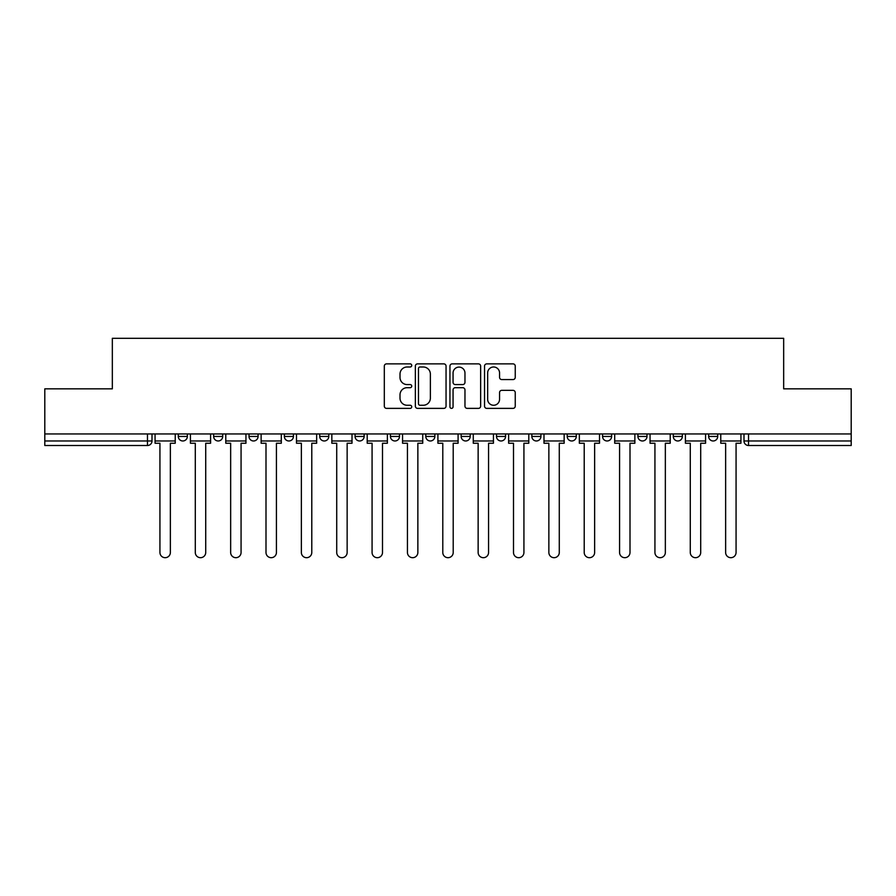 <?xml version="1.0" encoding="UTF-8"?>
<svg xmlns="http://www.w3.org/2000/svg" width="896" height="896" viewBox="0 0 896 896"><rect width="100%" height="100%" fill="white"/><g stroke="black" fill="none" stroke-linecap="round" stroke-linejoin="round"><path stroke-width="1.34" d="M411.734 365.434A1.557 1.557 0 0 0 410.178 363.877L386.546 363.877A2.229 2.229 0 0 0 384.317 366.106L384.317 406.146A2.229 2.229 0 0 0 386.546 408.374L410.178 408.374A1.557 1.557 0 0 0 411.734 406.818A1.557 1.557 0 0 0 410.178 405.261L407.12 405.261A7.123 7.123 0 0 1 400.008 398.138L400.008 394.8A7.123 7.123 0 0 1 407.12 387.688L410.178 387.688A1.557 1.557 0 0 0 411.734 386.131A1.557 1.557 0 0 0 410.178 384.574L407.12 384.574A7.123 7.123 0 0 1 400.008 377.451L400.008 374.114A7.123 7.123 0 0 1 407.12 366.99L410.178 366.99A1.557 1.557 0 0 0 411.734 365.434M567.213 433.944L567.213 436.442L576.285 436.442A4.536 4.536 0 0 1 571.749 440.978A4.536 4.536 0 0 1 567.213 436.442L567.213 433.944M461.149 433.944L461.149 436.442L470.21 436.442A4.536 4.536 0 0 1 465.674 440.978A4.536 4.536 0 0 1 461.149 436.442L461.149 433.944M390.432 433.944L390.432 436.442L399.493 436.442A4.536 4.536 0 0 1 394.968 440.978A4.536 4.536 0 0 1 390.432 436.442L390.432 433.944M355.074 433.944L355.074 436.442L364.146 436.442A4.536 4.536 0 0 1 359.61 440.978A4.536 4.536 0 0 1 355.074 436.442L355.074 433.944M284.368 433.944L284.368 436.442L293.429 436.442A4.536 4.536 0 0 1 288.893 440.978A4.536 4.536 0 0 1 284.368 436.442L284.368 433.944M513.016 379.568A2.229 2.229 0 0 0 515.245 377.339L515.245 366.106A2.229 2.229 0 0 0 513.016 363.877L486.763 363.877A2.229 2.229 0 0 0 484.546 366.106L484.546 406.146A2.229 2.229 0 0 0 486.763 408.374L513.016 408.374A2.229 2.229 0 0 0 515.245 406.146L515.245 392.582A2.229 2.229 0 0 0 513.016 390.354L501.782 390.354A2.229 2.229 0 0 0 499.554 392.582L499.554 399.302A5.947 5.947 0 0 1 493.606 405.261A5.947 5.947 0 0 1 487.659 399.302L487.659 372.949A5.947 5.947 0 0 1 493.606 366.99A5.947 5.947 0 0 1 499.554 372.949L499.554 377.339A2.229 2.229 0 0 0 501.782 379.568L513.016 379.568M44.8 433.944L44.8 388.842L112.336 388.842L112.336 338.307L783.664 338.307L783.664 388.842L851.2 388.842L851.2 433.944L44.8 433.944L44.8 440.978L152.006 440.978L152.006 433.944L152.006 440.978A4.536 4.536 0 0 1 147.47 445.502L44.8 445.502L44.8 440.978M446.051 366.106A2.229 2.229 0 0 0 443.834 363.877L417.581 363.877A2.229 2.229 0 0 0 415.352 366.106L415.352 406.146A2.229 2.229 0 0 0 417.581 408.374L443.834 408.374A2.229 2.229 0 0 0 446.051 406.146L446.051 366.106M452.166 363.877L478.419 363.877A2.229 2.229 0 0 1 480.648 366.106L480.648 406.146A2.229 2.229 0 0 1 478.419 408.374L467.186 408.374A2.229 2.229 0 0 1 464.968 406.146L464.968 389.906A2.229 2.229 0 0 0 462.739 387.688L455.291 387.688A2.229 2.229 0 0 0 453.062 389.906L453.062 406.818A1.557 1.557 0 0 1 451.506 408.374A1.557 1.557 0 0 1 449.949 406.818L449.949 366.106A2.229 2.229 0 0 1 452.166 363.877M743.994 433.944L743.994 440.978L851.2 440.978L851.2 445.502L748.53 445.502A4.536 4.536 0 0 1 743.994 440.978M851.2 433.944L851.2 440.978M717.707 433.944L717.707 436.442A4.536 4.536 0 0 1 713.171 440.978A4.536 4.536 0 0 1 708.646 436.442L717.707 436.442M708.646 433.944L708.646 436.442M682.349 433.944L682.349 436.442A4.536 4.536 0 0 1 677.813 440.978A4.536 4.536 0 0 1 673.288 436.442L682.349 436.442M673.288 433.944L673.288 436.442M646.99 433.944L646.99 436.442A4.536 4.536 0 0 1 642.466 440.978A4.536 4.536 0 0 1 637.93 436.442A4.536 4.536 0 0 0 642.466 440.978M637.93 433.944L637.93 436.442L646.99 436.442M611.632 433.944L611.632 436.442A4.536 4.536 0 0 1 607.107 440.978A4.536 4.536 0 0 1 602.571 436.442A4.536 4.536 0 0 0 607.107 440.978M602.571 433.944L602.571 436.442L611.632 436.442M576.285 433.944L576.285 436.442A4.536 4.536 0 0 1 571.749 440.978M540.926 433.944L540.926 436.442A4.536 4.536 0 0 1 536.39 440.978A4.536 4.536 0 0 1 531.854 436.442L540.926 436.442M531.854 433.944L531.854 436.442M505.568 433.944L505.568 436.442A4.536 4.536 0 0 1 501.032 440.978A4.536 4.536 0 0 1 496.507 436.442L505.568 436.442L505.568 433.944M496.507 433.944L496.507 436.442M470.21 433.944L470.21 436.442M434.851 433.944L434.851 436.442A4.536 4.536 0 0 1 430.326 440.978A4.536 4.536 0 0 1 425.79 436.442L434.851 436.442L434.851 433.944M425.79 433.944L425.79 436.442M399.493 433.944L399.493 436.442L399.493 433.944M364.146 436.442L364.146 433.944L364.146 436.442A4.536 4.536 0 0 1 359.61 440.978M328.787 433.944L328.787 436.442A4.536 4.536 0 0 1 324.251 440.978A4.536 4.536 0 0 1 319.715 436.442A4.536 4.536 0 0 0 324.251 440.978A4.536 4.536 0 0 0 328.787 436.442L328.787 433.944M319.715 433.944L319.715 436.442L328.787 436.442M293.429 433.944L293.429 436.442M258.07 433.944L258.07 436.442A4.536 4.536 0 0 1 253.534 440.978A4.536 4.536 0 0 1 249.01 436.442A4.536 4.536 0 0 0 253.534 440.978A4.536 4.536 0 0 0 258.07 436.442L249.01 436.442L249.01 433.944M213.651 433.944L213.651 436.442L222.712 436.442L222.712 433.944L222.712 436.442A4.536 4.536 0 0 1 218.187 440.978A4.536 4.536 0 0 1 213.651 436.442A4.536 4.536 0 0 0 218.187 440.978M178.293 433.944L178.293 436.442L187.354 436.442L187.354 433.944L187.354 436.442A4.536 4.536 0 0 1 182.829 440.978A4.536 4.536 0 0 1 178.293 436.442A4.536 4.536 0 0 0 182.829 440.978M147.47 433.944L147.47 445.502A4.536 4.536 0 0 0 152.006 440.978M420.022 366.99A1.557 1.557 0 0 0 418.466 368.547L418.466 403.704A1.557 1.557 0 0 0 420.022 405.261L423.248 405.261A7.123 7.123 0 0 0 430.371 398.138L430.371 374.114A7.123 7.123 0 0 0 423.248 366.99L420.022 366.99M464.968 373.061A5.947 5.947 0 0 0 459.01 367.102A5.947 5.947 0 0 0 453.062 373.061L453.062 382.346A2.229 2.229 0 0 0 455.291 384.574L462.739 384.574A2.229 2.229 0 0 0 464.968 382.346L464.968 373.061M155.064 440.978L155.064 443.24L159.936 443.24L159.936 552.485A5.208 5.208 0 0 0 165.144 557.693A5.208 5.208 0 0 0 170.363 552.485L170.363 443.24L175.235 443.24L175.235 440.978L155.064 440.978L155.064 433.944M175.235 440.978L175.235 433.944M190.422 440.978L190.422 443.24L195.294 443.24L195.294 552.485A5.208 5.208 0 0 0 200.502 557.693A5.208 5.208 0 0 0 205.722 552.485L205.722 443.24L210.594 443.24L210.594 440.978L190.422 440.978L190.422 433.944M210.594 440.978L210.594 433.944M225.781 440.978L225.781 443.24L230.653 443.24L230.653 552.485A5.208 5.208 0 0 0 235.861 557.693A5.208 5.208 0 0 0 241.069 552.485L241.069 443.24L245.952 443.24L245.952 440.978L225.781 440.978L225.781 433.944M245.952 440.978L245.952 433.944M261.128 440.978L261.128 443.24L266 443.24L266 552.485A5.208 5.208 0 0 0 271.219 557.693A5.208 5.208 0 0 0 276.427 552.485L276.427 443.24L281.299 443.24L281.299 440.978L261.128 440.978L261.128 433.944M281.299 440.978L281.299 433.944M296.486 440.978L296.486 443.24L301.358 443.24L301.358 552.485A5.208 5.208 0 0 0 306.578 557.693A5.208 5.208 0 0 0 311.786 552.485L311.786 443.24L316.658 443.24L316.658 440.978L296.486 440.978L296.486 433.944M316.658 440.978L316.658 433.944M331.845 440.978L331.845 443.24L336.717 443.24L336.717 552.485A5.208 5.208 0 0 0 341.936 557.693A5.208 5.208 0 0 0 347.144 552.485L347.144 443.24L352.016 443.24L352.016 440.978L331.845 440.978L331.845 433.944M352.016 440.978L352.016 433.944M367.203 440.978L367.203 443.24L372.075 443.24L372.075 552.485A5.208 5.208 0 0 0 377.283 557.693A5.208 5.208 0 0 0 382.502 552.485L382.502 443.24L387.374 443.24L387.374 440.978L367.203 440.978L367.203 433.944M387.374 440.978L387.374 433.944M402.562 440.978L402.562 443.24L407.434 443.24L407.434 552.485A5.208 5.208 0 0 0 412.642 557.693A5.208 5.208 0 0 0 417.861 552.485L417.861 443.24L422.733 443.24L422.733 440.978L402.562 440.978L402.562 433.944M422.733 440.978L422.733 433.944M437.909 440.978L437.909 443.24L442.792 443.24L442.792 552.485A5.208 5.208 0 0 0 448 557.693A5.208 5.208 0 0 0 453.208 552.485L453.208 443.24L458.091 443.24L458.091 440.978L437.909 440.978L437.909 433.944M458.091 440.978L458.091 433.944M473.267 440.978L473.267 443.24L478.139 443.24L478.139 552.485A5.208 5.208 0 0 0 483.358 557.693A5.208 5.208 0 0 0 488.566 552.485L488.566 443.24L493.438 443.24L493.438 440.978L473.267 440.978L473.267 433.944M493.438 440.978L493.438 433.944M508.626 440.978L508.626 443.24L513.498 443.24L513.498 552.485A5.208 5.208 0 0 0 518.717 557.693A5.208 5.208 0 0 0 523.925 552.485L523.925 443.24L528.797 443.24L528.797 440.978L508.626 440.978L508.626 433.944M528.797 440.978L528.797 433.944M543.984 440.978L543.984 443.24L548.856 443.24L548.856 552.485A5.208 5.208 0 0 0 554.064 557.693A5.208 5.208 0 0 0 559.283 552.485L559.283 443.24L564.155 443.24L564.155 440.978L543.984 440.978L543.984 433.944M564.155 440.978L564.155 433.944M579.342 440.978L579.342 443.24L584.214 443.24L584.214 552.485A5.208 5.208 0 0 0 589.422 557.693A5.208 5.208 0 0 0 594.642 552.485L594.642 443.24L599.514 443.24L599.514 440.978L579.342 440.978L579.342 433.944M599.514 440.978L599.514 433.944M614.701 440.978L614.701 443.24L619.573 443.24L619.573 552.485A5.208 5.208 0 0 0 624.781 557.693A5.208 5.208 0 0 0 630 552.485L630 443.24L634.872 443.24L634.872 440.978L614.701 440.978L614.701 433.944M634.872 440.978L634.872 433.944M650.048 440.978L650.048 443.24L654.931 443.24L654.931 552.485A5.208 5.208 0 0 0 660.139 557.693A5.208 5.208 0 0 0 665.347 552.485L665.347 443.24L670.219 443.24L670.219 440.978L650.048 440.978L650.048 433.944M670.219 440.978L670.219 433.944M685.406 440.978L685.406 443.24L690.278 443.24L690.278 552.485A5.208 5.208 0 0 0 695.498 557.693A5.208 5.208 0 0 0 700.706 552.485L700.706 443.24L705.578 443.24L705.578 440.978L685.406 440.978L685.406 433.944M705.578 440.978L705.578 433.944M720.765 440.978L720.765 443.24L725.637 443.24L725.637 552.485A5.208 5.208 0 0 0 730.856 557.693A5.208 5.208 0 0 0 736.064 552.485L736.064 443.24L740.936 443.24L740.936 440.978L720.765 440.978L720.765 433.944M740.936 440.978L740.936 433.944M748.53 433.944L748.53 445.502"/></g></svg>
